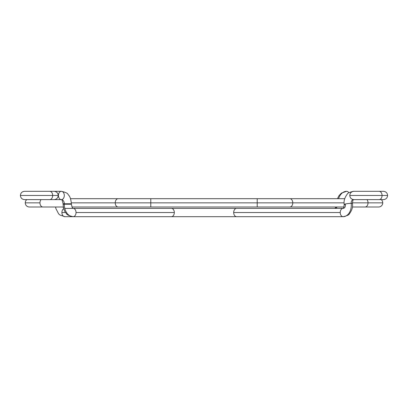 <?xml version="1.0" encoding="UTF-8"?>
<svg xmlns="http://www.w3.org/2000/svg" width="408" height="408" viewBox="0 0 408 408"><rect width="100%" height="100%" fill="white"/><g stroke="black" fill="none" stroke-linecap="round" stroke-linejoin="round"><path stroke-width="0.61" d="M334.897 208.381A4.151 2.938 90 0 0 337.085 206.999A4.151 2.938 -90 0 1 334.897 208.381L336.059 206.999M62.965 206.999A3.228 2.285 -90 0 0 63.475 207.743A3.228 2.285 90 0 1 62.965 206.999M348.865 192.765A4.151 2.938 -90 0 0 346.637 191.316A12.454 8.808 90 0 0 338.594 198.696A12.454 8.808 -90 0 1 346.637 191.316A4.151 2.938 90 0 1 348.865 192.765M362.707 191.316L353.471 191.316A4.151 2.938 90 0 0 352.374 191.617A4.151 2.938 -90 0 1 353.471 191.316C349.462 192.25 347.387 193.198 347.254 194.167C344.653 197.605 343.633 201.037 344.189 204.459A4.151 0.459 -6.4 0 1 346.688 203.755A4.151 0.459 -6.4 0 1 351.217 203.352A4.151 0.459 173.6 0 0 346.688 203.755A4.151 0.459 173.6 0 0 344.189 204.464C343.98 207.085 343.597 208.396 343.036 208.401L343.159 208.381A3.228 2.285 -90 0 0 345.418 204.648A4.151 0.459 -6.4 0 1 344.189 204.464M61.904 212.532A4.151 2.938 90 0 0 64.841 216.684A4.151 2.938 -90 0 1 61.904 212.532A4.151 2.938 -90 0 1 63.73 208.692A4.151 2.938 90 0 0 61.904 212.532L65.586 212.532L61.904 212.532M361.024 195.468L360.055 195.468M343.939 206.999L257.213 206.999L257.213 202.847L344.097 202.847L292.771 202.847A4.151 2.938 90 0 1 289.833 206.999A4.151 2.938 -90 0 0 292.771 202.847L257.213 202.847L257.213 206.999L150.787 206.999L150.787 202.847L115.229 202.847A4.151 2.938 90 0 0 118.167 206.999A4.151 2.938 -90 0 1 115.229 202.847L71.359 202.847L115.229 202.847A4.151 2.938 -90 0 1 118.167 198.696A4.151 2.938 90 0 0 115.229 202.847L150.787 202.847L150.787 206.999L71.941 206.999M26.785 199.619A4.151 4.151 0 0 0 25.245 202.847L39.969 202.847A4.151 2.938 90 0 0 42.906 206.999A4.151 2.938 -90 0 1 39.969 202.847L25.245 202.847A4.151 4.151 0 0 0 29.396 206.999L63.322 206.999M352.415 206.999L378.604 206.999A4.151 4.151 0 0 0 382.755 202.847L368.031 202.847A4.151 2.938 90 0 1 365.094 206.999A4.151 2.938 -90 0 0 368.031 202.847L352.405 202.847L368.031 202.847A4.151 2.938 -90 0 0 366.94 199.619A4.151 2.938 90 0 1 368.031 202.847L382.755 202.847A4.151 4.151 0 0 0 381.215 199.619M257.213 202.847L150.787 202.847L150.787 198.696L150.787 202.847L257.213 202.847L257.213 198.696L257.213 202.847M292.771 202.847A4.151 2.938 -90 0 0 289.833 198.696A4.151 2.938 90 0 1 292.771 202.847M39.969 202.847A4.151 2.938 -90 0 1 41.06 199.619A4.151 2.938 90 0 0 39.969 202.847M24.551 191.316L49.751 191.316A4.151 2.938 90 0 1 52.688 195.468L58.227 195.468L52.688 195.468A4.151 2.938 -90 0 0 49.751 191.316L54.075 191.316C56.595 191.561 57.977 192.943 58.227 195.468C57.977 197.987 56.595 199.374 54.075 199.619L49.751 199.619A4.151 2.938 -90 0 0 52.688 195.468L20.573 195.468L52.688 195.468A4.151 2.938 90 0 1 49.751 199.619L24.551 199.619C22.037 199.374 20.65 197.987 20.4 195.468C20.65 192.943 22.037 191.561 24.551 191.316C22.037 191.561 20.65 192.943 20.4 195.468C20.65 197.987 22.037 199.374 24.551 199.619M55.626 191.617A4.151 2.938 -90 0 0 54.529 191.316L61.363 191.316A4.151 2.938 -90 0 0 58.431 195.468A4.151 2.938 -90 0 0 61.363 199.619A4.151 2.938 90 0 1 58.431 195.468A4.151 2.938 90 0 1 61.363 191.316A4.151 2.938 90 0 1 64.301 195.468A4.151 2.938 90 0 1 61.363 199.619L54.529 199.619L61.363 199.619A4.151 2.938 -90 0 1 64.301 203.77L63.082 203.77L64.301 203.77A4.151 2.938 90 0 0 61.363 199.619A4.151 2.938 -90 0 0 64.301 195.468A4.151 2.938 -90 0 0 61.363 191.316L54.529 191.316A4.151 2.938 90 0 1 55.626 191.617M61.363 199.619C61.776 199.165 62.353 200.547 63.082 203.77L64.301 203.883A4.151 2.938 90 0 0 64.301 203.77L71.385 203.77L64.301 203.77A4.151 2.938 -90 0 1 64.301 203.883A12.454 8.808 90 0 0 64.296 204.23A12.454 8.808 90 0 0 73.103 216.684A4.151 2.938 -90 0 0 76.036 212.532A4.151 2.938 -90 0 0 73.103 208.381A4.151 2.938 90 0 1 76.036 212.532A4.151 2.938 90 0 1 73.103 216.684A12.454 8.808 -90 0 1 64.296 204.23L71.385 204.23L64.296 204.23A12.454 8.808 -90 0 1 64.301 203.883L63.082 203.918L63.077 204.23L64.296 204.23L63.077 204.23C63.832 211.823 65.8 212.568 66.422 213.573C66.632 214.674 68.86 215.71 73.103 216.684L64.841 216.684L59.956 215.031L58.619 213.833L55.876 208.549L55.585 206.999M174.318 212.532A4.151 2.938 90 0 1 171.38 216.684A4.151 2.938 -90 0 0 174.318 212.532L76.036 212.532L174.318 212.532A4.151 2.938 -90 0 0 171.38 208.381A4.151 2.938 90 0 1 174.318 212.532M353.593 199.599C353.032 199.604 352.65 200.915 352.441 203.541A4.151 0.459 173.6 0 0 351.217 203.352A3.228 2.285 90 0 1 353.471 199.619A4.151 2.938 -90 0 1 352.374 199.318A4.151 2.938 90 0 0 353.471 199.619A3.228 2.285 -90 0 0 351.217 203.352A4.151 0.459 -6.4 0 1 352.441 203.536C352.996 206.963 351.976 210.395 349.381 213.833C349.243 214.802 347.167 215.75 343.159 216.684A11.531 8.155 -90 0 0 351.217 203.352A11.531 8.155 90 0 1 343.159 216.684A4.151 2.938 -90 0 1 340.226 212.532A4.151 2.938 -90 0 1 343.067 208.386A4.151 2.938 90 0 0 340.226 212.532A4.151 2.938 90 0 0 343.159 216.684L236.62 216.684A4.151 2.938 -90 0 1 233.682 212.532A4.151 2.938 90 0 0 236.62 216.684L73.103 216.684M383.449 199.619L379.124 199.619A4.151 2.938 -90 0 0 382.061 195.468L349.85 195.468L382.061 195.468A4.151 2.938 90 0 1 379.124 199.619L353.925 199.619C351.405 199.374 350.023 197.987 349.773 195.468C350.023 192.943 351.405 191.561 353.925 191.316L379.124 191.316A4.151 2.938 90 0 1 382.061 195.468L387.559 195.468L382.061 195.468A4.151 2.938 -90 0 0 379.124 191.316L383.449 191.316C385.963 191.561 387.35 192.943 387.6 195.468C387.35 197.987 385.963 199.374 383.449 199.619C385.963 199.374 387.35 197.987 387.6 195.468C387.35 192.943 385.963 191.561 383.449 191.316M61.363 191.316C65.606 192.29 67.83 193.326 68.044 194.427C68.666 195.432 70.635 196.177 71.385 203.77L71.385 204.082L64.301 203.883L70.166 204.117M340.226 212.532L233.682 212.532L340.226 212.532M358.076 195.468L356.408 195.468M343.159 208.381L236.62 208.381A4.151 2.938 90 0 0 233.682 212.532A4.151 2.938 -90 0 1 236.62 208.381L64.841 208.381M55.626 199.318A4.151 2.938 90 0 1 54.529 199.619A4.151 2.938 -90 0 0 55.626 199.318M346.637 191.316L341.45 193.071L338.987 195.656L337.462 198.696M344.714 198.696L70.538 198.696M71.385 204.082L71.385 204.23C72.104 207.442 72.68 208.825 73.103 208.381M49.751 199.619L54.529 199.619"/></g></svg>
